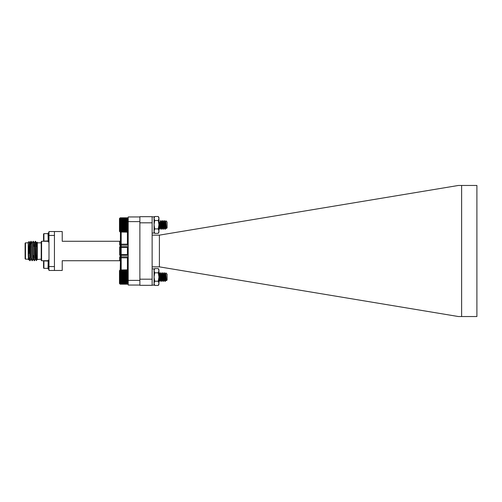<?xml version="1.0" encoding="UTF-8"?>
<svg xmlns="http://www.w3.org/2000/svg" width="502" height="502" viewBox="0 0 502 502"><rect width="100%" height="100%" fill="white"/><g stroke="black" fill="none" stroke-linecap="round" stroke-linejoin="round"><path stroke-width="0.75" d="M119.84 283.831L120.198 284.188L119.84 283.831L120.198 284.188L127.841 284.188L128.198 283.799L127.841 284.101L128.198 283.686L127.841 283.95L128.198 283.505L127.841 283.718L128.198 283.253L127.841 283.417L128.198 282.927L127.841 283.04L128.198 282.544L127.841 282.607L128.198 282.099L127.841 282.105L128.198 281.597L127.841 281.553L128.198 281.045L127.841 280.951L128.198 280.455L127.841 280.304L128.198 279.821L127.841 279.62L128.198 279.162L127.841 278.911L128.198 278.478L127.841 278.183L128.198 277.775L127.841 277.443L128.198 277.073L127.841 276.696L128.198 276.364L127.841 275.956L128.198 275.667L127.841 275.228L128.198 274.983L127.841 274.519L128.198 274.318L127.841 270.421L128.198 270.634L127.841 270.195L128.198 270.452L127.841 270.038L128.198 270.346L127.841 269.957L128.198 270.308L127.841 269.957L120.198 269.957L119.84 270.346L120.198 270.038L119.84 270.452L120.198 270.195L119.84 270.634L120.198 270.421L119.84 270.892L120.198 270.729L119.84 271.212L120.198 271.099L119.84 271.601L120.198 271.538L119.84 272.046L120.198 272.034L119.84 272.542L120.198 272.592L119.84 273.094L120.198 273.195L119.84 273.69L120.198 273.835L119.84 274.318L120.198 274.519L119.84 274.983L120.198 275.228L119.84 275.667L120.198 275.956L119.84 276.364L120.198 276.696L119.84 277.073L120.198 277.443L119.84 277.775L120.198 278.183L119.84 278.478L120.198 278.911L119.84 279.162L120.198 279.62L119.84 279.821L120.198 283.718L119.84 283.505L120.198 283.95L119.84 283.686L120.198 284.101L119.84 283.799L120.198 284.182L119.84 283.837L120.198 284.182L127.841 284.182L128.198 283.818L127.841 284.188L128.198 283.831M165.654 276.922L164.876 281.396L165.654 273.96L165.164 281.427L164.192 272.712L163.219 281.427L162.246 272.712L161.274 281.427L160.301 272.712L159.36 281.396L158.939 278.359M164.43 277.129L163.916 272.743L163.169 274.023L162.196 280.122L161.274 273.979L160.301 280.166L159.209 274.217M163.564 275.711L162.974 281.427L162.002 272.712L161.224 274.023M161.619 275.711L161.029 281.427L160.056 272.712L159.278 274.023M159.674 275.711L158.939 280.938M165.804 272.868L167.11 274.174L167.11 279.972L166.426 280.656L165.804 272.868L165.114 274.023L164.192 280.166L163.169 274.023M165.654 277.073L166.018 275.171M166.206 278.754L165.892 280.166L164.97 274.023L164.229 272.743M164.581 275.711L163.947 280.166L163.024 274.023L162.284 272.743M162.635 275.711L162.002 280.166L161.079 274.023L160.333 272.743M161.274 273.979L160.056 280.166L160.678 275.717L160.056 280.166L158.939 273.684M166.275 279.852L165.114 274.023M119.84 283.837L119.482 283.479L119.482 270.66L120.198 269.957L119.84 270.308M120.198 284.101L127.841 284.101M120.198 283.95L127.841 283.95M120.198 283.718L127.841 283.718M120.198 283.417L127.841 283.417M120.198 283.04L127.841 283.04M120.198 282.607L127.841 282.607M120.198 282.105L127.841 282.105M119.84 281.597L128.198 281.597M120.198 281.553L127.841 281.553M119.84 281.045L128.198 281.045M120.198 280.951L127.841 280.951M119.84 280.455L128.198 280.455M120.198 280.304L127.841 280.304M119.84 279.821L128.198 279.821M120.198 279.62L127.841 279.62M119.84 279.162L128.198 279.162M120.198 278.911L127.841 278.911M119.84 278.478L128.198 278.478M120.198 278.183L127.841 278.183M119.84 277.775L128.198 277.775M120.198 277.443L127.841 277.443M119.84 277.073L128.198 277.073L128.004 276.552M120.198 276.696L127.841 276.696M119.84 276.364L128.198 276.364M120.198 275.956L127.841 275.956M119.84 275.667L128.198 275.667M120.198 275.228L127.841 275.228M119.84 274.983L128.198 274.983M120.198 274.519L127.841 274.519M119.84 274.318L128.198 274.318M120.198 273.835L127.841 273.835M119.84 273.69L128.198 273.69M120.198 273.195L127.841 273.195M119.84 273.094L128.198 273.094M120.198 272.592L127.841 272.592M119.84 272.542L128.198 272.542M120.198 272.034L127.841 272.034M120.198 271.538L127.841 271.538M120.198 271.099L127.841 271.099M120.198 270.729L127.841 270.729M120.198 270.421L127.841 270.421M120.198 270.195L127.841 270.195M120.198 270.038L127.841 270.038M154.076 216.795L152.131 216.814L154.076 216.795L154.076 233.06L152.131 233.06M128.198 218.201L127.841 217.818L128.198 218.163L127.841 217.818L128.198 218.163L127.841 217.818L120.198 217.818L119.84 218.201L120.198 217.899L119.84 218.314L120.198 218.05L119.84 218.495L120.198 218.282L119.84 218.746L120.198 218.583L119.84 219.073L120.198 218.96L119.84 219.456L120.198 219.393L119.84 219.901L120.198 219.895L119.84 220.403L120.198 220.447L119.84 220.955L120.198 221.049L119.84 221.545L120.198 221.696L119.84 222.179L120.198 222.38L119.84 222.838L120.198 223.089L119.84 223.522L120.198 223.817L119.84 224.225L120.198 224.557L119.84 224.927L120.198 225.304L119.84 225.636L120.198 226.044L119.84 226.333L120.198 226.772L119.84 227.017L120.198 227.481L119.84 227.682L120.198 231.579L119.84 231.366L120.198 231.805L119.84 231.547L120.198 231.962L119.84 231.654L120.198 232.043L119.84 231.692L120.198 232.043L127.841 232.043L128.198 231.654L127.841 231.962L128.198 231.547L127.841 231.805L128.198 231.366L127.841 231.579L128.198 231.108L127.841 231.271L128.198 230.788L127.841 230.901L128.198 230.399L127.841 230.462L128.198 229.954L127.841 229.966L128.198 229.458L127.841 229.408L128.198 228.906L127.841 228.805L128.198 228.31L127.841 228.165L128.198 227.682L127.841 227.481L128.198 227.017L127.841 226.772L128.198 226.333L127.841 226.044L128.198 225.636L127.841 225.304L128.198 224.927L127.841 224.557L128.198 224.225L127.841 223.817L128.198 223.522L127.841 223.089L128.198 222.838L127.841 222.38L128.198 222.179L127.841 218.282L128.198 218.495L127.841 218.05L128.198 218.314L127.841 217.899L128.198 218.201L127.841 217.818L120.198 217.818L119.84 218.201M165.509 223.572L165.164 229.288L164.192 220.573L163.257 229.257L162.284 220.604L161.311 229.257L160.333 220.604L159.711 226.289M159.655 227.111L159.329 229.288L158.939 226.214M164.072 220.911L164.436 224.927M165.491 223.384L165.202 229.257L166.206 226.609L166.394 228.504L165.804 220.723L167.11 222.028L167.11 227.826L166.426 228.517L165.164 221.834L164.141 227.977L163.169 221.878L163.947 220.573L163.169 221.878L162.246 228.021L161.274 221.834L160.301 228.021L159.655 223.384M162.127 220.911L162.943 229.257L163.564 223.572L162.974 229.288L162.654 227.111M162.592 226.289L162.491 224.927M161.224 221.878L162.002 220.573L161.224 221.878L160.301 228.021L159.655 223.384L158.939 221.545L159.573 224.927M160.182 220.911L160.998 229.257L161.619 223.572L161.029 229.288L160.709 227.111M160.646 226.289L160.546 224.927M159.329 229.288L159.674 223.572L158.939 228.799L159.36 229.257L160.301 220.573L161.274 229.288L162.246 220.573L163.219 229.288L164.192 220.573L165.164 229.288L165.942 227.977M165.045 222.079L165.572 226.477M165.553 226.289L165.409 224.927M166.802 221.721L165.804 220.723L165.114 221.878L164.192 228.021L164.581 223.572L163.997 227.977L163.464 224.927M163.1 222.079L162.284 220.604L163.024 221.878L163.947 228.021L163.545 223.384M163.169 221.878L162.246 228.021L162.635 223.572L162.052 227.977L161.518 224.927M161.155 222.079L160.333 220.604L161.079 221.878L162.002 228.021L162.943 229.257L162.196 227.977M160.107 227.977L159.36 229.257L160.107 227.977L160.684 223.572M166.394 228.504L166.018 227.782M119.482 218.521L120.198 217.818L119.482 218.521L119.482 231.34L119.84 231.692M164.913 281.427L164.574 275.774M164.066 273.082L163.244 281.402L162.629 275.774M162.121 273.082L161.299 281.402L160.684 275.774M160.176 273.082L159.203 281.114M164.185 272.712L163.087 274.217M162.968 281.427L162.485 277.129M162.24 272.712L161.211 274.023M161.023 281.427L160.54 277.129M160.289 272.712L159.203 274.199M159.078 281.427L158.939 281.007M166.419 280.662L166.2 278.792M165.936 280.122L165.189 281.402L165.942 280.122L165.403 277.129M163.991 280.122L163.244 281.402L163.997 280.122L163.457 277.129M162.039 280.122L161.299 281.402L162.052 280.122L161.512 277.129M165.647 277.129L165.503 275.767M164.675 277.01L164.135 280.122L163.558 275.767M162.723 277.073L162.121 279.94M161.757 277.129L161.613 275.767M160.05 280.166L159.667 275.767M120.198 269.95L120.417 261.504A0.778 0.778 0 0 0 119.639 260.726L119.639 257.614A1.556 1.556 0 0 1 121.195 256.058L121.195 256.836L127.42 256.836L127.42 257.827L121.195 257.827L121.195 269.85A0.778 0.577 180 0 1 120.417 269.273L120.417 257.614L119.639 257.614M128.198 231.692L127.841 232.043L128.198 231.692M165.654 224.927L166.018 223.032M120.198 231.962L127.841 231.962M120.198 231.805L127.841 231.805M120.198 231.579L127.841 231.579M120.198 231.271L127.841 231.271M120.198 230.901L127.841 230.901M120.198 230.462L127.841 230.462M120.198 229.966L127.841 229.966M119.84 229.458L128.198 229.458M120.198 229.408L127.841 229.408M119.84 228.906L128.198 228.906M120.198 228.805L127.841 228.805M119.84 228.31L128.198 228.31M120.198 228.165L127.841 228.165M119.84 227.682L128.198 227.682M120.198 227.481L127.841 227.481M119.84 227.017L128.198 227.017M120.198 226.772L127.841 226.772M119.84 226.333L128.198 226.333M120.198 226.044L127.841 226.044M119.84 225.636L128.198 225.636M120.198 225.304L127.841 225.304M119.84 224.927L128.198 224.927L128.004 225.448M120.198 224.557L127.841 224.557M119.84 224.225L128.198 224.225M120.198 223.817L127.841 223.817M119.84 223.522L128.198 223.522M120.198 223.089L127.841 223.089M119.84 222.838L128.198 222.838M120.198 222.38L127.841 222.38M119.84 222.179L128.198 222.179M120.198 221.696L127.841 221.696M119.84 221.545L128.198 221.545M120.198 221.049L127.841 221.049M119.84 220.955L128.198 220.955M120.198 220.447L127.841 220.447M119.84 220.403L128.198 220.403M120.198 219.895L127.841 219.895M120.198 219.393L127.841 219.393M120.198 218.96L127.841 218.96M120.198 218.583L127.841 218.583M120.198 218.282L127.841 218.282M120.198 218.05L127.841 218.05M120.198 217.899L127.841 217.899M152.131 268.884L154.076 268.884L154.076 285.149L152.131 285.149M43.542 240.74L43.919 241.117L43.542 240.74L43.542 234.02L43.919 233.643L48.029 233.643L48.211 240.929L43.919 241.117L43.919 233.643L43.542 234.02M48.989 241.895L48.211 241.895L48.211 232.865L48.989 232.865M43.542 261.26L43.919 260.883L43.542 261.26L43.542 267.98L43.919 268.357L48.029 268.357L48.211 261.071L43.919 260.883L43.919 268.357L43.542 267.98M48.989 260.105L48.211 260.105L48.211 269.135L48.989 269.135M128.198 256.058A0.778 0.778 0 0 1 127.42 256.836A0.778 0.778 0 0 0 128.198 256.058A0.778 0.778 0 0 0 127.42 255.28L121.195 255.28L121.195 254.614L127.42 254.614L127.42 247.386L121.195 247.386L121.195 254.614L120.417 254.501L120.417 247.499A0.778 0.778 0 0 1 121.195 246.72L127.42 246.72A0.778 0.778 0 0 0 128.198 245.942A0.778 0.778 0 0 0 127.42 245.164L121.195 245.164L121.195 244.173L120.417 244.386L120.417 232.727A0.778 0.577 180 0 1 121.195 232.15L121.195 244.173L127.42 244.173L127.42 232.15L121.195 232.043M54.442 231.541L54.442 270.459L48.989 270.459L48.989 266.562L54.442 266.562L54.442 235.438L48.989 235.438L48.989 231.541L62.223 231.541L62.223 241.274L119.639 241.274A0.778 0.778 0 0 0 120.417 240.496L120.417 232.043M139.876 285.048L128.198 285.048L128.198 280.38L139.876 280.38M139.876 221.62L128.198 221.62L128.198 280.38M128.198 221.62L128.198 216.952L139.876 216.952M120.417 260.726L62.223 260.726L62.223 270.459L54.442 270.459M121.195 246.72L121.195 247.386L120.417 247.499A0.778 0.778 0 0 1 121.195 246.72L121.195 245.942A1.556 1.556 0 0 1 119.639 244.386L120.417 244.386A0.778 0.778 0 0 0 121.195 245.164L121.195 245.942A1.556 1.556 0 0 0 119.639 247.499L119.639 254.501A1.556 1.556 0 0 0 121.195 256.058L121.195 255.28A0.778 0.778 0 0 1 120.417 254.501L119.639 254.501M121.195 256.836A0.778 0.778 0 0 0 120.417 257.614A0.778 0.778 0 0 1 121.195 256.836L121.195 257.827L120.417 257.614M29.38 253.504L28.212 243.05L28.212 242.441L29.166 241.506L29.969 260.017M30.647 244.173L30.892 241.293L31.093 242.573L32.128 260.017M34.136 260.707L33.17 258.21L32.266 242.679L33.076 241.274L33.258 242.573L34.293 260.017M34.4 242.698L35.24 241.274L36.138 259.427L36.15 253.912C36.52 258.386 36.91 260.237 37.317 259.459L41.208 259.17M29.38 246.049L29.925 259.427L30.107 260.726L31.049 258.718M31.049 241.983L32.084 259.427L32.266 260.726L33.101 259.302M33.214 241.983L34.249 259.427L34.431 260.726L35.265 259.302M35.372 241.983L36.15 253.912M28.212 243.05L28.212 254.357L28.47 259.816L28.777 259.302M28.47 259.816L28.212 254.357M28.212 242.83L25.489 242.83L25.489 259.17L28.212 259.17M25.489 259.17L25.1 258.781L25.1 243.219L25.489 242.83M37.317 252.349L36.941 242.064L37.317 242.441L37.317 259.459L36.502 243.79L35.529 241.293M36.941 242.064L36.564 242.698M37.317 259.49L36.257 260.62L36.15 259.597M31.325 247.36L31.212 244.738M28.212 245.171L28.846 258.21L29.022 259.321L29.223 257.928M29.831 242.679L30.283 243.79L31.005 258.21L31.971 260.707M31.206 241.293L32.178 243.79L33.076 259.321L33.69 255.474M33.816 246.526L34.431 242.679L35.328 258.21L36.244 260.613M35.975 246.526L36.32 242.679L36.771 243.79L37.317 255.317M28.212 251L28.57 258.21L29.022 259.321M28.89 258.718L28.953 257.928M29.166 241.506L30.013 243.79L30.735 258.21L31.187 259.321M33.37 241.293L34.337 243.79L35.058 258.21L35.51 259.321M41.597 260.726L41.208 260.337L41.208 241.663L41.597 241.274L41.597 260.726L48.211 260.726M48.989 266.562L48.989 235.438M152.131 216.682L139.876 216.682L152.131 216.682L152.131 285.318L139.876 285.318L139.876 279.187L152.131 279.187M152.131 222.813L139.876 222.813L139.876 279.187M159.391 235.143L458.458 185.458L461.62 185.458L461.62 316.542L458.458 316.542L159.391 266.857L159.391 235.143L152.131 235.143M461.62 316.542L476.9 316.542L476.9 185.458L461.62 185.458M139.876 222.813L139.876 216.682M152.131 266.857L159.391 266.857M158.939 217.636L158.287 216.506L158.939 217.636L158.939 232.225L158.287 233.348L154.723 233.348L154.076 232.225M154.723 220.491L158.287 220.491L158.939 218.502L158.287 216.506L154.723 216.506L154.076 217.636L154.723 216.506L154.076 218.502L154.723 220.491L154.076 224.701L154.723 228.912L154.076 231.127L154.723 233.348M158.287 220.491L158.939 224.701L158.287 228.912L154.723 228.912M158.287 228.912L158.939 231.127L158.287 233.348M158.287 233.355L154.723 233.355M158.287 216.506L154.723 216.506M158.939 269.718L158.287 268.589L158.939 269.718L158.939 284.314L158.287 285.437L154.723 285.437L154.076 283.335L154.723 281.227L154.076 277.016L154.723 272.806L154.076 270.697L154.723 268.589L158.287 268.589L158.939 270.697L158.287 272.806L154.723 272.806M158.287 272.806L158.939 277.016L158.287 281.227L154.723 281.227M158.287 281.227L158.939 283.335L158.287 285.437M121.195 269.957L127.42 269.85L127.42 257.827L128.198 258.034M119.639 244.386L119.639 241.274A0.778 0.778 0 0 0 120.417 240.496M120.417 241.274L119.639 241.274M127.42 232.043L127.42 232.15A0.778 0.577 0 0 0 128.173 231.723M120.417 244.386A0.778 0.778 0 0 0 121.195 245.164M128.198 243.966L127.42 244.173L127.42 245.164M120.417 247.499L119.639 247.499M128.198 245.942A0.778 0.778 0 0 1 127.42 246.72L127.42 247.386L128.198 247.273M120.417 254.501A0.778 0.778 0 0 0 121.195 255.28M128.198 254.727L127.42 254.614L127.42 255.28M128.173 270.277A0.778 0.577 0 0 0 127.42 269.85L127.42 269.957M160.107 280.122L159.36 281.396L160.094 280.122M164.135 280.122L164.876 281.396L164.141 280.122M162.184 280.122L162.93 281.396L162.196 280.122M160.238 280.122L160.985 281.396L160.251 280.122M166.08 280.122L166.388 280.656L166.087 280.122M164.97 221.878L164.229 220.604L164.97 221.878M163.997 227.977L163.257 229.257L163.997 227.977M162.052 227.977L161.311 229.257L162.052 227.977M164.888 229.257L164.141 227.977L164.888 229.257M160.998 229.257L160.251 227.977L160.998 229.257M165.779 272.868L165.108 274.023M119.482 283.479L120.06 284.057M119.482 270.66L120.06 270.082M165.785 220.736L165.114 221.878M120.831 232.043A0.778 0.778 0 0 0 120.417 232.727M120.417 269.273A0.778 0.778 0 0 0 120.831 269.957M37.317 242.83L41.208 242.83M29.813 260.707L28.997 259.302M30.892 241.293L30.076 242.698M41.597 241.274L48.211 241.274M154.076 269.718L154.723 268.589L154.076 269.718M154.076 284.314L154.723 285.437"/></g></svg>
